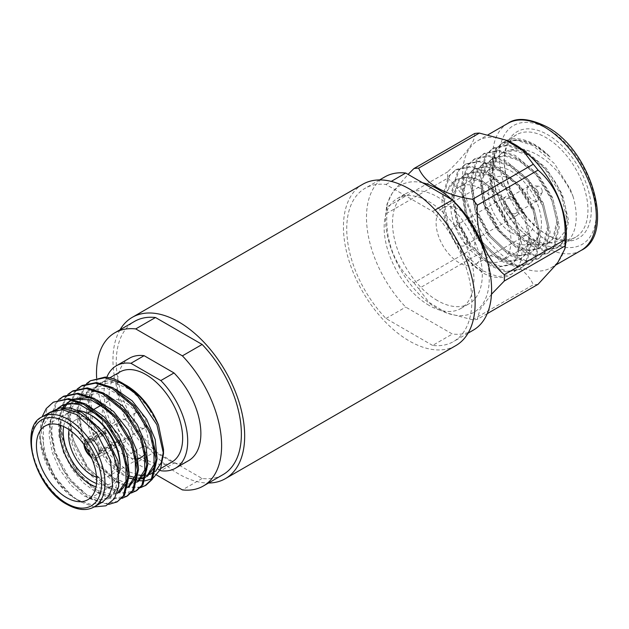<?xml version="1.0" encoding="UTF-8"?>
<svg xmlns="http://www.w3.org/2000/svg" width="629" height="629" viewBox="0 0 629 629"><rect width="100%" height="100%" fill="white"/><g stroke="black" fill="none" stroke-linecap="round" stroke-linejoin="round"><path stroke-width="0.47" stroke-dasharray="3.15 2.36" d="M429.041 305.38A63.498 36.663 60 0 1 387.558 249.43A63.498 36.663 60 0 1 397.292 198.544A63.498 36.663 60 0 1 429.041 201.689A63.498 36.663 60 0 1 470.523 257.646A63.498 36.663 60 0 1 460.79 308.524A63.498 36.663 60 0 1 429.041 305.38M437.407 300.552A63.498 36.663 60 0 1 395.924 244.595A63.498 36.663 60 0 1 405.658 193.716A63.498 36.663 60 0 1 437.407 196.861A63.498 36.663 60 0 1 478.889 252.819A63.498 36.663 60 0 1 469.155 303.697A63.498 36.663 60 0 1 437.407 300.552M591.284 210.078A61.5 35.507 -120 0 0 547.796 134.755A61.5 35.507 -120 0 0 504.309 159.868A61.5 35.507 -120 0 0 547.796 235.191A61.5 35.507 -120 0 0 591.284 210.078M504.309 161.795A59.134 34.139 60 0 1 516.558 134.724A59.134 34.139 60 0 1 562.129 150.567A59.134 34.139 60 0 1 587.942 210.078A59.134 34.139 60 0 1 575.692 237.149A59.134 34.139 60 0 1 546.129 234.224A59.134 34.139 60 0 1 504.309 161.795L504.309 159.868M511.338 212.979A8.515 4.914 60 0 1 505.771 205.471A8.515 4.914 60 0 1 507.076 198.654A8.515 4.914 60 0 1 511.338 199.071A8.515 4.914 60 0 1 516.896 206.579A8.515 4.914 60 0 1 515.591 213.396A8.515 4.914 60 0 1 511.338 212.979M527.063 189.997A8.515 4.914 60 0 1 528.824 186.098A8.515 4.914 60 0 1 530.601 185.704A8.515 4.914 60 0 1 533.077 186.522A8.515 4.914 60 0 1 539.1 196.948A8.515 4.914 60 0 1 538.566 199.503A8.515 4.914 60 0 1 537.339 200.848A8.515 4.914 60 0 1 533.077 200.423A8.515 4.914 60 0 1 527.063 189.997M542.277 191.444A4.018 2.319 60 0 1 542.025 192.647A4.018 2.319 60 0 1 538.841 192.663A4.018 2.319 60 0 1 536.592 188.157A4.018 2.319 60 0 1 538.267 186.137A4.018 2.319 60 0 1 542.277 191.444M511.338 214.906A10.882 6.282 -120 0 0 516.779 215.448A10.882 6.282 -120 0 0 518.445 206.729A10.882 6.282 -120 0 0 511.338 197.144A10.882 6.282 -120 0 0 505.897 196.602A10.882 6.282 -120 0 0 504.23 205.321A10.882 6.282 -120 0 0 511.338 214.906M459.154 245.035A10.882 6.282 60 0 1 452.047 235.45A10.882 6.282 60 0 1 453.713 226.731A10.882 6.282 60 0 1 459.154 227.266A10.882 6.282 60 0 1 466.262 236.858A10.882 6.282 60 0 1 464.595 245.577A10.882 6.282 60 0 1 459.154 245.035M459.154 209.543A32.598 18.815 60 0 1 480.446 238.265A32.598 18.815 60 0 1 475.445 264.384A32.598 18.815 60 0 1 459.154 262.765A32.598 18.815 60 0 1 437.855 234.043A32.598 18.815 60 0 1 442.855 207.924A32.598 18.815 60 0 1 459.154 209.543M511.338 232.636A32.598 18.815 -120 0 0 527.637 234.255A32.598 18.815 -120 0 0 532.629 208.136A32.598 18.815 -120 0 0 511.338 179.414A32.598 18.815 -120 0 0 495.039 177.795A32.598 18.815 -120 0 0 490.046 203.914A32.598 18.815 -120 0 0 511.338 232.636M541.443 223.405A42.575 24.586 -120 0 0 522.856 180.562A42.575 24.586 -120 0 0 490.046 169.154A42.575 24.586 -120 0 0 481.232 188.645A42.575 24.586 -120 0 0 499.811 231.488A42.575 24.586 -120 0 0 532.621 242.896A42.575 24.586 -120 0 0 541.443 223.405M511 240.986A42.575 24.586 60 0 1 502.186 260.477A42.575 24.586 60 0 1 469.376 249.068A42.575 24.586 60 0 1 450.789 206.218A42.575 24.586 60 0 1 459.61 186.727A42.575 24.586 60 0 1 492.413 198.135A42.575 24.586 60 0 1 511 240.986M572.925 196.099A59.134 34.139 60 0 1 576.235 216.84A59.134 34.139 60 0 1 563.985 243.91A59.134 34.139 60 0 1 534.414 240.986A59.134 34.139 60 0 1 492.601 168.556A59.134 34.139 60 0 1 504.851 141.486A59.134 34.139 60 0 1 550.053 156.943C543.322 150.449 536.623 145.826 529.956 143.074C527.149 140.896 520.836 140.133 511.007 140.778C498.333 145.857 493.93 150.779 492.601 170.663L495.534 190.044L503.884 209.811L516.401 227.061L531.12 239.075L545.17 243.926L556.893 241.41L564.528 231.904L566.69 216.84C565.746 204.567 563.325 198.025 557.742 186.491C556.917 184.297 553.756 179.54 548.26 172.22C542.796 166.025 538.919 162.196 536.623 160.733C526.929 152.674 517.84 149.159 509.356 150.213C516.574 148.475 522.188 148.428 526.198 150.056C532.165 151.754 538.227 154.883 544.399 159.436C547.466 161.213 558.387 171.772 560.934 175.782L567.617 185.634L572.925 196.099L570.464 189.565L554.385 163.501L532.7 145.409L516.33 140.188L501.958 143.16L494.937 149.537L488.56 170.891L493.388 198.717L507.918 225.669L528.053 244.657L543.291 250.523L556.445 248.266L562.719 242.314L567.547 221.856L561.17 194.927L545.091 168.863L523.407 150.771L507.045 145.558L492.664 148.523L485.643 154.899L479.267 176.254L484.094 204.079L498.624 231.04L518.76 250.02L533.997 255.893L547.151 253.629L553.426 247.684L558.253 227.218L551.877 200.289L535.798 174.233L514.113 156.134L497.751 150.921L483.371 153.885L476.35 160.269L469.973 181.624L474.801 209.441L489.338 236.402L509.466 255.39L524.704 261.255L537.858 258.999L544.132 253.047L548.96 232.588L542.583 205.659L526.504 179.595L504.82 161.504L488.458 156.283L474.077 159.255L467.064 165.631L460.687 186.986L465.515 214.811L480.045 241.764L500.173 260.752L515.41 266.617L528.572 264.361L534.839 258.409L539.666 237.951L533.29 211.022L517.211 184.957L495.534 166.866L479.164 161.653L464.784 164.617L457.77 170.994L451.394 192.348L456.222 220.174L470.751 247.134L490.887 266.114L506.125 271.987L519.279 269.723L525.545 263.779L530.373 243.313L523.996 216.384L507.918 190.328L486.241 172.228L469.871 167.015L455.498 169.979L448.477 176.364L442.101 197.718C440.591 223.712 460.176 258.708 481.594 271.484L480.894 271.885L480.894 270.494L481.594 271.484M386.945 206.925A83.067 47.961 -120 0 0 386.874 210.055A83.067 47.961 -120 0 0 386.945 213.255L447.659 178.204A83.067 47.961 60 0 1 447.596 175.004A83.067 47.961 60 0 1 447.659 171.874L386.945 206.925L386.992 204.142L392.779 192.018L408.072 174.406M474.62 133.513C475.894 140.346 466.907 153.138 447.659 171.874M413.906 282.751A83.067 47.961 -120 0 0 418.655 288.656L479.369 253.605A83.067 47.961 60 0 1 474.62 247.7L413.906 282.751C395.279 266.916 385.16 241.064 386.945 213.255M447.659 178.204C466.278 194.039 476.405 219.891 474.62 247.7M538.047 284.316A83.067 47.961 60 0 1 533.298 284.74L472.583 319.791A83.067 47.961 -120 0 0 477.332 319.367L487.231 313.651M472.583 319.791L446.417 312.888L428.954 302.321L418.655 288.656M479.369 253.605C506.384 257.45 526.559 268.968 533.298 284.74M491.469 294.278L479.943 309.57L477.332 319.367M565.809 242.731A73.326 42.34 60 0 1 551.208 267.679A73.326 42.34 60 0 1 514.546 264.046A73.326 42.34 60 0 1 462.692 174.241A73.326 42.34 60 0 1 477.883 140.668A73.326 42.34 60 0 1 506.785 140.495M422.57 182.772A73.326 42.34 -120 0 0 386.143 210.149A73.326 42.34 -120 0 0 385.553 218.774A73.326 42.34 -120 0 0 445.167 312.385A73.326 42.34 -120 0 0 489.26 278.647A73.326 42.34 -120 0 0 486.932 259.573M452.762 200.384A73.326 42.34 -120 0 0 452.243 199.904M550.053 156.943L533.864 144.733L517.494 139.52L503.121 142.484L496.1 148.869L489.724 170.223L494.551 198.041L509.081 225.001L529.217 243.989L544.455 249.855L557.609 247.598L563.875 241.646L568.71 221.188L562.334 194.259L546.247 168.195L524.57 150.103L508.201 144.882L493.828 147.854L486.807 154.231L480.43 175.585L485.258 203.411L499.788 230.363L519.924 249.351L535.161 255.217L548.315 252.96L554.589 247.008L559.417 226.55L553.04 199.621L536.962 173.557L515.277 155.465L498.907 150.252L484.534 153.217L477.513 159.593L471.137 180.948L475.964 208.773L490.494 235.733L510.63 254.714L525.868 260.587L539.022 258.322L545.296 252.378L550.123 231.912L543.747 204.983L527.668 178.927L505.983 160.827L489.621 155.615L475.241 158.579L468.22 164.963L461.843 186.318L466.671 214.135L481.209 241.096L501.337 260.084L516.574 265.949L529.728 263.693L536.002 257.741L540.83 237.282L534.453 210.353L518.375 184.289L496.69 166.198L480.328 160.977L465.947 163.949L458.926 170.325L452.55 191.68L457.385 219.505L471.915 246.458L492.043 265.446L507.281 271.311L520.435 269.055L526.709 263.103L531.536 242.645L525.16 215.716L509.081 189.651L487.396 171.56L471.035 166.347L456.654 169.311L449.641 175.688L443.264 197.042L448.092 224.868L462.622 251.828L482.75 270.808L497.987 276.681L511.149 274.417L517.415 268.473L520.781 261.114A59.134 34.139 60 0 1 510.465 274.81A59.134 34.139 60 0 1 480.894 271.885M520.781 261.114C522.479 257.104 522.4 242.141 519.798 233.87C518.941 230.104 517.258 225.276 514.742 219.379L507.878 206.713C504.67 201.744 500.967 197.113 496.776 192.812C493.616 189.573 489.999 186.577 485.934 183.817C479.164 179.045 472.041 176.914 464.579 177.409L455.593 179.776L446.763 191.499C444.837 193.535 443.618 207.594 444.459 210.518C445.033 217.327 447.117 224.938 450.718 233.328C451.024 235.741 455.388 242.904 463.809 254.816C470.476 262.56 476.177 267.781 480.894 270.494M509.356 150.213L502.736 152.564L496.682 158.052L491.115 176.387L495.133 200.258L507.454 223.389L524.57 239.704L537.528 244.767L548.692 242.888L554.007 237.825L558.025 220.386L552.459 197.404L538.589 175.169L519.924 159.75L505.834 155.339L493.451 157.926L487.389 163.414L481.822 181.75L485.84 205.62L498.16 228.752L515.277 245.066L528.234 250.13L539.399 248.251L544.714 243.195L548.732 225.748L543.165 202.774L529.296 180.531L510.63 165.12L496.548 160.702L484.157 163.288L478.095 168.776L472.528 187.12L476.546 210.99L488.867 234.122L505.983 250.428L518.941 255.5L530.105 253.613L535.421 248.557L539.438 231.11L533.872 208.136L520.002 185.901L501.337 170.483L487.255 166.064L474.864 168.658L468.802 174.147L463.235 192.482L467.253 216.352L479.573 239.484L496.69 255.799L509.647 260.862L520.82 258.983L526.127 253.919L530.145 236.48L524.578 213.498L510.709 191.263L492.043 175.845L477.961 171.434L465.57 174.021L459.508 179.509L453.941 197.844L457.959 221.715L470.288 244.846L487.396 261.161L500.354 266.224L511.526 264.345L516.834 259.29L520.859 241.843L515.285 218.868L501.415 196.625L482.75 181.215L468.668 176.796L456.277 179.383L450.222 184.871L446.763 191.499M536.623 160.733L528.053 155.056L513.972 150.645L501.58 153.232L495.518 158.72L489.952 177.056L493.969 200.926L506.29 224.058L523.407 240.372L536.364 245.436L547.529 243.557L552.844 238.501L556.862 221.054L551.295 198.08L537.425 175.837L518.76 160.426L504.678 156.008L492.287 158.594L486.225 164.083L480.658 182.426L484.676 206.296L496.996 229.428L514.113 245.735L527.071 250.806L538.243 248.919L543.55 243.863L547.568 226.416L542.001 203.442L528.132 181.207L509.466 165.789L495.385 161.37L482.993 163.965L476.931 169.453L471.365 187.788L475.382 211.659L487.711 234.79L504.82 251.097L517.777 256.168L528.95 254.289L534.257 249.226L538.282 231.787L532.708 208.804L518.839 186.569L500.173 171.151L486.091 166.74L473.7 169.327L467.638 174.815L462.071 193.15L466.097 217.021L478.417 240.152L495.534 256.467L508.484 261.53L519.656 259.651L524.971 254.588L528.989 237.149L523.422 214.174L509.545 191.931L490.887 176.521L476.798 172.102L464.406 174.689L458.352 180.177L452.778 198.52L456.803 222.391L469.124 245.522L486.241 261.829L499.198 266.9L510.363 265.013L515.678 259.958L519.696 242.511L514.129 219.537L500.259 197.302L481.594 181.883L464.579 177.409M492.601 170.663L492.601 168.556M106.812 377.266A59.134 34.139 -120 0 0 104.076 392.873A59.134 34.139 -120 0 0 130.934 453.478L144.104 445.875L174.005 463.133L160.835 470.736M129.488 358.2A59.134 34.139 -120 0 0 117.246 385.27A59.134 34.139 -120 0 0 144.104 445.875M362.729 184.289A93.123 53.764 -120 0 0 343.442 226.92A93.123 53.764 -120 0 0 384.091 320.641A93.123 53.764 -120 0 0 455.852 345.588M120.037 329.785A93.123 53.764 -120 0 0 112.961 359.985A93.123 53.764 -120 0 0 208.506 483.017M96.63 377.966A88.469 51.075 -120 0 0 135.73 462.968L155.481 451.559A88.469 51.075 -120 0 1 116.255 361.887A88.469 51.075 -120 0 1 134.575 321.388M473.275 330.154A88.469 51.075 60 0 1 452.377 334.03L405.713 307.094A88.469 51.075 60 0 1 384.806 176.922M432.618 345.439L385.962 318.494A88.469 51.075 60 0 1 365.056 188.323A88.469 51.075 60 0 1 385.962 184.446L432.618 211.383A88.469 51.075 60 0 1 471.844 301.055A88.469 51.075 60 0 1 453.525 341.563A88.469 51.075 60 0 1 432.618 345.439L452.377 334.03M174.005 463.133A59.134 34.139 -120 0 0 188.621 460.625M385.962 184.446L391.246 181.396M385.962 318.494L405.713 307.094M432.618 211.383L435.134 209.929M155.481 451.559L202.145 478.496A88.469 51.075 -120 0 0 223.051 474.62M202.145 478.496L182.386 489.905M156.692 475.068L135.73 462.968M160.025 470.272L130.934 453.478M91.087 456.882A11.118 6.416 -120 0 0 91.795 457.322A11.118 6.416 -120 0 0 97.353 457.873A11.118 6.416 -120 0 0 99.641 453.352L119.707 441.77A11.118 6.416 -120 0 0 119.707 440.607L99.641 452.196L98.965 451.811L98.965 450.647A8.751 5.056 -120 0 0 92.801 440.52A8.751 5.056 -120 0 0 88.422 440.088A8.751 5.056 -120 0 0 86.629 443.524L105.696 432.516A8.751 5.056 -120 0 0 105.696 433.672L86.629 444.687A8.751 5.056 -120 0 0 92.801 454.814A8.751 5.056 -120 0 0 97.173 455.247A8.751 5.056 -120 0 0 98.965 451.811L98.965 452.966A10.174 5.873 60 0 1 91.795 456.552A10.174 5.873 60 0 1 90.537 455.703M153.02 478.142L151.888 478.795M145.102 480.815L144.222 480.894M139.457 480.698L138.899 480.611M137.665 480.391L136.713 480.179M133.372 479.204L124.306 474.746C117.647 470.854 107.504 460.884 101.945 451.716L93.855 436.251C90.466 426.69 88.862 421.328 89.043 420.164C87.132 412.671 88.005 397.512 91.291 392.669L98.148 384.217C99.178 383.171 105.318 380.466 108.204 380.71L100.758 383.045L94.334 389.335L90.702 398.967L92.793 424.701L106.325 451.567L126.751 470.508L129.071 471.766M129.456 471.954L138.435 475.044M142.72 475.516L144.308 475.493M145.897 475.351L146.919 475.194M148.672 474.785L150.032 474.345M154.789 471.695L156.016 470.634M163.461 451.473L163.509 449.287M50.603 411.995L43.621 419.221L39.981 431.856C37.622 452.888 53.284 484.047 72.767 497.052L76.573 499.481L90.639 504.372L102.566 502.052M76.573 499.481L80.897 501.981L94.106 506.935M46.853 414.165L40.154 430.472L44.164 418.851L51.562 411.452L64.355 408.811L78.892 413.434L93.422 424.433L106.136 440.512L114.423 458.179L117.812 475.862L115.492 490.211L108.188 498.805L97.149 500.802L84.302 496.116L71.407 485.549L59.944 469.934L52.223 452.463L48.952 434.655L50.925 419.016L57.593 408.449M118.158 501.305L105.004 503.57L89.766 497.696L69.638 478.716L55.1 451.756L50.273 423.93L56.649 402.576L63.671 396.199M108.652 504.411L88.642 498.349L68.506 479.361L53.976 452.408L49.148 424.583L55.525 403.228L58.725 399.651M146.038 485.211L145.464 485.525M140.99 487.184L129.739 486.87L117.647 481.602L97.511 462.622L82.981 435.661L78.153 407.836L84.53 386.481L91.551 380.105M140.519 487.672L128.992 487.617L116.514 482.254L96.386 463.266L81.856 436.314L77.021 408.488L83.398 387.134L86.598 383.556M136.745 490.581L123.591 492.837L108.353 486.972L88.217 467.984L73.687 441.023L68.86 413.206L75.236 391.851L82.257 385.467M131.225 493.042L119.707 492.979L107.221 487.624L87.093 468.636L72.563 441.676L67.735 413.851L74.112 392.496L77.304 388.919M127.451 495.943L114.297 498.199L99.06 492.334L78.924 473.346L64.394 446.393L59.566 418.568L65.943 397.214L72.964 390.837M121.932 498.404L110.413 498.349L97.935 492.987L77.799 473.999L63.27 447.038L58.442 419.221L64.818 397.866L68.011 394.281M171.882 462.04A51.987 30.011 60 0 1 145.889 459.461A51.987 30.011 60 0 1 111.923 413.654A51.987 30.011 60 0 1 119.895 371.991M60.463 425.275A42.575 24.586 60 0 1 68.663 412.435A42.575 24.586 60 0 1 78.051 410.501M91.63 415.51A40.209 23.218 -120 0 0 63.615 426.541M96.536 477.175A32.598 18.815 -120 0 0 107.921 476.57A32.598 18.815 -120 0 0 112.921 450.45A32.598 18.815 -120 0 0 91.63 421.729A32.598 18.815 -120 0 0 75.331 420.117A32.598 18.815 -120 0 0 69.111 429.67M145.142 453.713A32.598 18.815 -120 0 0 125.077 402.418A32.598 18.815 -120 0 0 108.778 400.799A32.598 18.815 -120 0 0 103.785 426.918A32.598 18.815 -120 0 0 125.077 455.64A32.598 18.815 -120 0 0 141.376 457.259M125.077 438.106A11.118 6.416 -120 0 0 130.635 438.657A11.118 6.416 -120 0 0 132.342 429.749A11.118 6.416 -120 0 0 125.077 419.952A11.118 6.416 -120 0 0 119.518 419.401A11.118 6.416 -120 0 0 117.82 428.31A11.118 6.416 -120 0 0 125.077 438.106M99.641 452.196A11.118 6.416 -120 0 0 91.795 439.168A11.118 6.416 -120 0 0 86.236 438.617A11.118 6.416 -120 0 0 83.948 443.138L104.021 431.549A11.118 6.416 -120 0 0 104.021 432.705L105.696 433.672M140.133 413.19A8.751 5.056 -120 0 0 135.754 412.758A8.751 5.056 -120 0 0 134.417 419.771A8.751 5.056 -120 0 0 140.133 427.484A8.751 5.056 -120 0 0 144.505 427.917A8.751 5.056 -120 0 0 145.849 420.903A8.751 5.056 -120 0 0 140.133 413.19M119.707 440.607L118.032 439.64L98.965 450.647M86.629 443.524L84.616 443.524A10.174 5.873 60 0 1 91.795 439.938A10.174 5.873 60 0 1 98.965 451.811L118.032 440.795L119.707 441.77M98.965 452.966L99.641 453.352M118.032 440.795A8.751 5.056 -120 0 0 118.032 439.64M105.696 432.516L104.021 431.549M84.616 443.524L83.948 443.138M104.021 432.705L83.948 444.294L86.629 444.687M92.801 440.52L91.795 439.938M119.864 470.516A42.575 24.586 60 0 1 111.239 486.178A42.575 24.586 60 0 1 96.025 486.862M96.504 483.504A40.209 23.218 -120 0 0 120.06 464.76M51.554 411.452L53.905 410.092L43.322 425.204L43.598 450.293L54.503 476.468L72.767 497.052C67.452 494.984 52.176 475.65 49.73 468.652C46.515 462.158 44.14 455.946 42.583 450.01C41.176 445.466 40.256 439.239 39.831 431.321L42.025 416.948M53.905 410.1L59.503 407.922M118.645 486.712L110.531 497.445L99.665 499.473L86.991 494.96L74.269 484.731L62.821 469.501L54.951 452.282L51.374 434.702L52.867 418.938L59.016 407.977M62.035 405.461L63.199 404.73M80.811 402.875L87.753 405.328M129.26 474.942L128.009 481.122M62.939 407.82L58.686 420.18L58.929 436.109L63.513 452.699L71.903 468.904L83.17 482.679L95.246 491.674L107.237 495.518L117.481 493.435L119.825 492.082L109.784 494.182L98.022 490.549L86.149 481.94L74.969 468.644L61.563 436.542L60.793 420.659L64.441 407.922M67.272 403.739L68.223 402.694M71.336 400.083L72.815 399.179M90.104 397.512L97.039 399.958M138.553 469.58L137.303 475.76M129.118 486.72L119.88 488.867L109.021 486.028L87.274 467.481L72.516 438.264L69.905 423.05L71.14 409.345M71.447 408.221L81.786 393.998L93.202 391.277L106.309 394.58M147.846 464.233L146.596 470.398M138.411 481.35L126.846 483.292L113.44 478.009L100.042 466.356L88.563 449.57L81.361 431.266L79.168 412.891L82.682 397.858L91.079 388.636L102.496 385.915L115.61 389.217M157.14 458.871L155.89 465.035M147.705 475.988L145.503 477.041M142.602 477.851L141.163 478.056M138.081 478.119L137.059 478.032M129.283 476.027L107.606 458.95L91.976 430.385L89.145 401.239L93.21 390.302L100.365 383.265L108.204 380.71L124.982 384.633M100.208 416.697L116.821 437.477L125.886 460.766M65.888 404.046L66.894 403.087M71.824 399.855L73.255 399.273M109.407 411.232L126.122 432.107L135.211 455.522M127.97 487.381L126.783 488.073L115.217 489.999L101.812 484.723L88.414 473.071L76.927 456.284L69.733 437.981L67.539 419.606L71.053 404.573L79.451 395.35L97.503 393.605L117.371 404.706L134.976 425.982L144.521 450.238M136.076 482.702L124.511 484.637L111.105 479.353L97.715 467.701L86.228 450.914L79.026 432.618L76.84 414.244L80.355 399.203L88.744 389.988L106.82 388.242L126.704 399.368L144.308 420.675L153.838 444.962M141.643 478.881L136.839 479.487M129.267 478.205L118.063 472.426L106.922 462.229L90.175 433.287L86.519 417.845L86.7 403.26L90.733 391.883L98.045 384.618L113.141 382.251L130.046 389.437L146.471 404.911L158.5 425M54.377 401.561L47.364 407.946L40.987 429.3L45.815 457.118L52.514 471.97C60.636 485.588 70.094 495.597 80.897 501.981M123.103 383.509C118.912 380.671 112.921 378.532 105.129 377.086M52.514 471.97A59.134 34.139 60 0 1 39.831 431.321M84.711 445.607A10.174 5.873 60 0 1 84.616 444.679M547.796 240.986A68.6 39.603 60 0 1 499.292 156.967A68.6 39.603 60 0 1 547.796 128.961A68.6 39.603 60 0 1 596.308 212.979A68.6 39.603 60 0 1 547.796 240.986M507.792 123.402A73.326 42.34 -120 0 0 496.548 182.158A73.326 42.34 -120 0 0 544.455 246.78A73.326 42.34 -120 0 0 581.117 250.405M94.201 506.88A51.987 30.011 60 0 1 68.207 504.309A51.987 30.011 60 0 1 34.249 458.494A51.987 30.011 60 0 1 42.214 416.838M397.292 198.544L405.658 193.716M460.79 308.524L469.155 303.697M507.076 198.654L528.824 186.098M542.025 192.647L538.566 199.503M505.897 196.602L453.713 226.731M475.445 264.384L527.637 234.255M532.621 242.896L502.186 260.477M477.883 140.668L488.088 134.771M386.143 210.149L386.992 204.142M510.465 274.81L511.149 274.417M501.58 153.232L502.736 152.564M547.529 243.557L548.692 242.888M492.287 158.594L493.451 157.926M538.243 248.919L539.399 248.251M482.993 163.965L484.157 163.288M528.95 254.289L530.105 253.613M473.7 169.327L474.864 168.658M519.656 259.651L520.82 258.983M464.406 174.689L465.57 174.021M510.363 265.013L511.526 264.345M455.593 179.776L456.277 179.383M501.958 143.16L503.121 142.484M504.851 141.486L516.558 134.724M492.664 148.523L493.828 147.854M483.371 153.885L484.534 153.217M474.077 159.255L475.241 158.579M464.784 164.617L465.947 163.949M455.498 169.979L456.654 169.311M563.985 243.91L575.692 237.149M556.445 248.266L557.609 247.598M547.151 253.629L548.315 252.96M537.858 258.991L539.022 258.322M528.572 264.361L529.728 263.693M519.279 269.723L520.435 269.055M445.167 312.385L446.417 312.888M551.208 267.679L556.193 264.801M531.12 239.075L534.414 240.986M490.046 169.154L459.61 186.727M442.855 207.924L495.039 177.795M516.779 215.448L464.595 245.577M538.267 186.137L530.601 185.704M515.591 213.396L537.339 200.848M546.129 234.224L547.796 235.191M468.062 333.166L453.525 341.563M379.594 179.925L365.056 188.323M160.906 468.377L152.745 473.087M68.663 412.435L45.249 425.951M108.778 400.799L101.418 405.052M94.468 409.07L92.117 410.423M87.352 413.174L75.331 420.117M130.635 438.657L97.353 457.873M135.754 412.758L88.422 440.088M144.505 427.917L97.173 455.247M119.518 419.401L86.236 438.617M138.356 458.997L107.921 476.57M111.239 486.178L87.824 499.701M108.188 498.805L110.539 497.445M70.149 400.72L72.492 399.368M79.451 395.35L81.786 393.998M136.139 482.663L137.264 482.018M88.744 389.98L91.079 388.636M145.433 477.301L146.557 476.648M98.045 384.618L100.373 383.273M109.792 377.825L100.758 383.037"/><path stroke-width="0.94" d="M477.332 205.18A83.067 47.961 -120 0 0 472.583 199.275L533.298 164.224A83.067 47.961 60 0 1 538.047 170.129L477.332 205.18C475.563 232.793 485.533 258.731 504.293 274.676L565.007 239.625A83.067 47.961 60 0 1 565.07 242.825A83.067 47.961 60 0 1 565.007 245.955L504.293 281.006A83.067 47.961 -120 0 0 504.356 277.884A83.067 47.961 -120 0 0 504.293 274.676M418.655 168.14A83.067 47.961 -120 0 0 413.906 168.564L474.62 133.513A83.067 47.961 60 0 1 479.369 133.089L418.655 168.14C425.306 183.739 445.269 195.391 472.583 199.275M533.298 164.224L522.951 150.52L505.535 139.992L479.369 133.089M408.072 174.406L413.906 168.564M487.231 313.651L538.047 284.316L557.491 263.142L564.96 248.738L565.007 245.955M504.293 281.006L491.469 294.278M565.007 239.625C566.776 212.012 556.807 186.082 538.047 170.129M505.535 139.992L506.785 140.495A73.326 42.34 60 0 1 514.546 144.3A73.326 42.34 60 0 1 566.391 234.106A73.326 42.34 60 0 1 565.809 242.731L564.96 248.738M486.932 259.573A73.326 42.34 -120 0 0 452.762 200.384M452.243 199.904A73.326 42.34 -120 0 0 422.57 182.772M208.506 483.017A93.123 53.764 -120 0 0 225.379 478.653L455.852 345.588A93.123 53.764 -120 0 0 475.139 302.958A93.123 53.764 -120 0 0 434.49 209.237A93.123 53.764 -120 0 0 362.729 184.289L132.247 317.354A93.123 53.764 -120 0 0 120.037 329.785M225.379 478.653A93.123 53.764 -120 0 0 244.665 436.023A93.123 53.764 -120 0 0 204.016 342.302A93.123 53.764 -120 0 0 132.247 317.354M114.824 332.796L134.575 321.388A88.469 51.075 -120 0 1 155.481 317.511L135.73 328.92A88.469 51.075 -120 0 0 114.824 332.796A88.469 51.075 -120 0 0 96.496 373.296A88.469 51.075 -120 0 0 96.63 377.966M435.134 209.929L452.377 199.983A88.469 51.075 60 0 1 491.603 289.654A88.469 51.075 60 0 1 473.275 330.154L468.062 333.166M160.025 470.272L160.835 470.736A59.134 34.139 -120 0 0 175.452 468.228A59.134 34.139 -120 0 0 160.835 380.553L174.005 372.95L144.104 355.684A59.134 34.139 -120 0 0 129.488 358.2L116.318 365.803A59.134 34.139 -120 0 0 106.812 377.266M175.452 468.228L188.621 460.625A59.134 34.139 -120 0 0 174.005 372.95M391.246 181.396L405.713 173.038L452.377 199.983M379.594 179.925L384.806 176.922A88.469 51.075 60 0 1 405.713 173.038M155.481 317.511L202.145 344.448L182.386 355.857A88.469 51.075 -120 0 1 203.293 486.028L223.051 474.62A88.469 51.075 -120 0 0 202.145 344.448M156.692 475.068L182.386 489.905A88.469 51.075 -120 0 0 203.293 486.028M135.73 328.92L182.386 355.857M144.104 355.684L130.934 363.295A59.134 34.139 -120 0 0 116.318 365.803M130.934 363.295L160.835 380.553M136.713 394.587L156.896 424.756L163.509 453.816L163.509 449.287L158.5 425L152.658 413.481L144.316 401.789C136.037 392.158 130.95 388.4 123.103 383.509L121.696 382.699A59.134 34.139 -120 0 0 105.129 377.086L90.419 380.757L104.799 377.785L121.161 383.006L136.713 394.587A59.134 34.139 -120 0 0 121.696 382.699M163.509 453.816L160.411 469.478L153.02 478.142M151.888 478.795L145.102 480.815M144.222 480.894L139.457 480.698M138.899 480.611L137.665 480.391M136.713 480.179L133.372 479.204M138.435 475.044L142.72 475.516M144.308 475.493L145.897 475.351M146.919 475.194L148.672 474.785M150.032 474.345L154.789 471.695M156.016 470.634L161.268 462.582L163.461 451.473M94.201 506.88L102.566 502.052L108.998 495.754L112.63 486.123L110.547 460.389L97.008 433.523L76.589 414.574L62.53 409.683L50.603 411.995L42.214 416.838A51.987 30.011 60 0 1 68.207 419.417A51.987 30.011 60 0 1 102.173 465.224A51.987 30.011 60 0 1 94.201 506.88C86.747 511.094 77.689 510.276 67.028 504.427C34.76 487.813 18.39 426.682 42.214 416.838M94.106 506.935L105.947 505.802L114.494 498.545L118.716 486.162L118.15 470.264L112.89 452.849L103.62 436.07L91.48 421.965L77.949 412.207L60.337 407.851L46.853 414.165M42.025 416.948L46.231 408.591L53.253 402.214L68.758 398.597L85.119 403.81L106.804 421.91L122.883 447.966L129.26 474.895L124.432 495.361L117.033 501.958L108.652 504.411M53.253 402.214L67.625 399.25L83.995 404.463L105.672 422.554L121.759 448.619L128.135 475.548L123.308 496.014L117.033 501.958M77.304 388.919L82.257 385.467L96.63 382.503L113 387.716L134.677 405.815L150.763 431.871L157.14 458.8L152.312 479.267L146.038 485.211L140.519 487.672M145.464 485.525L140.99 487.184M81.125 386.12L95.506 383.155L111.868 388.368L133.552 406.46L149.631 432.524L156.008 459.453L151.18 479.919L144.906 485.863M68.011 394.281L72.964 390.837L87.345 387.865L103.706 393.086L125.391 411.177L141.47 437.241L147.846 464.171L143.019 484.629L136.745 490.581L131.225 493.042M71.84 391.482L86.212 388.518L102.582 393.738L124.259 411.83L140.338 437.894L146.714 464.823L141.887 485.281L135.62 491.225M58.725 399.651L63.671 396.199L78.051 393.235L94.413 398.448L116.098 416.54L132.176 442.604L138.553 469.533L133.725 489.991L127.451 495.943L121.932 498.404M62.546 396.852L76.919 393.88L93.289 399.101L114.965 417.192L131.044 443.256L137.421 470.185L132.593 490.644L126.327 496.596M86.598 383.556L90.419 380.757M109.792 377.825L119.895 371.991A51.987 30.011 60 0 1 145.889 374.57A51.987 30.011 60 0 1 179.847 420.376A51.987 30.011 60 0 1 171.882 462.04L160.906 468.377M158.5 425C151.117 407.27 140.534 394.139 126.751 385.616L124.982 384.633M66.54 428.066A42.575 24.586 -120 0 0 45.249 425.951A42.575 24.586 -120 0 0 38.723 460.074A42.575 24.586 -120 0 0 66.54 497.594A42.575 24.586 -120 0 0 87.824 499.701A42.575 24.586 -120 0 0 94.35 465.586A42.575 24.586 -120 0 0 66.54 428.066M96.025 486.862A42.575 24.586 60 0 1 89.955 484.071A42.575 24.586 60 0 1 60.463 425.275M78.051 410.501A42.575 24.586 60 0 1 89.955 414.542L89.955 414.542A42.575 24.586 60 0 1 120.06 466.687A42.575 24.586 60 0 1 119.864 470.516M91.63 415.51L89.955 414.542L91.63 415.51A40.209 23.218 -120 0 1 120.06 464.76L120.06 466.687M63.615 426.541A40.209 23.218 -120 0 0 91.63 481.177A40.209 23.218 -120 0 0 96.504 483.504M69.111 429.67A32.598 18.815 -120 0 0 91.63 474.958A32.598 18.815 -120 0 0 96.536 477.175M83.964 444.538A11.118 6.416 -120 0 0 91.087 456.882M138.356 458.997L141.376 457.259A32.598 18.815 -120 0 0 145.142 453.713M59.503 407.922L70.527 408.017L82.1 412.553L104.414 433.106L118.048 461.065L118.645 486.712M59.016 407.977L62.035 405.461M57.593 408.449L63.199 404.73L80.811 402.875M87.753 405.328L104.304 416.964L118.684 435.284L127.286 455.514L129.26 474.942M128.009 481.122L119.825 492.082M64.441 407.922L67.272 403.739M68.223 402.694L71.336 400.083M72.815 399.179L90.104 397.512M97.039 399.958L113.59 411.594L127.978 429.921L136.579 450.152L138.553 469.58M137.303 475.76L129.118 486.72L127.97 487.381M71.14 409.345L71.447 408.221M106.309 394.58L122.875 406.224L137.271 424.559L145.881 444.789L147.846 464.233M146.596 470.398L138.411 481.35L137.264 482.018M115.61 389.217L132.169 400.862L146.557 419.189L155.174 439.427L157.14 458.871M155.89 465.035L147.705 475.988L146.557 476.648M145.503 477.041L142.602 477.851M141.163 478.056L138.081 478.119M137.059 478.032L129.283 476.027M60.856 406.082L69.56 403.441L79.631 404.541L100.208 416.697M125.886 460.766L125.989 481.374L117.481 493.435M62.939 407.82L65.888 404.046M66.894 403.087L71.824 399.855M73.255 399.273L90.867 399.777L109.407 411.232M135.211 455.522L135.51 475.115L128.08 487.231M144.521 450.238L144.796 469.784L137.374 481.861M153.838 444.962L154.089 464.454L146.667 476.499M145.433 477.301L141.643 478.881M136.839 479.487L129.267 478.205M90.537 455.703A10.174 5.873 60 0 1 84.711 445.607M544.455 127.034A73.326 42.34 -120 0 0 507.792 123.402C516.511 117.183 529.516 118.315 546.821 126.799C591.386 150.079 615.83 234.2 581.117 250.405A73.326 42.34 -120 0 0 592.361 191.648A73.326 42.34 -120 0 0 544.455 127.034M66.54 503.342A49.62 28.651 -120 0 0 101.623 483.088A49.62 28.651 -120 0 0 66.54 422.311A49.62 28.651 -120 0 0 31.45 442.572A49.62 28.651 -120 0 0 66.54 503.342M488.088 134.771L507.792 123.402M556.193 264.801L581.117 250.405M101.418 405.052L94.468 409.07M92.117 410.423L87.352 413.174"/></g></svg>
